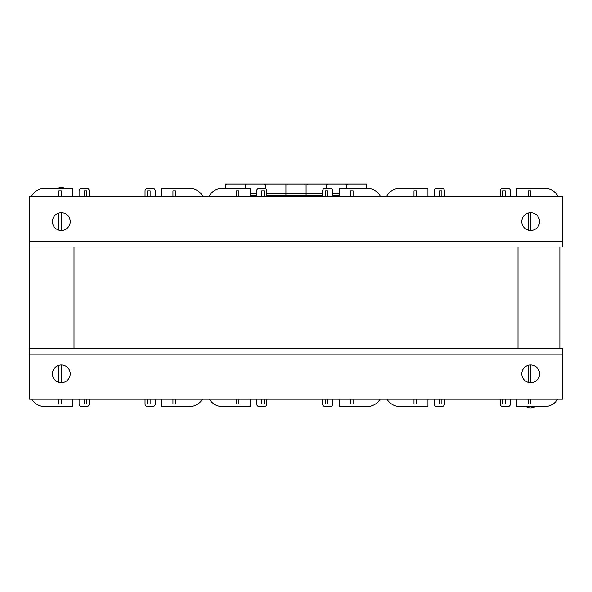 <?xml version="1.0" encoding="UTF-8"?>
<svg xmlns="http://www.w3.org/2000/svg" width="592" height="592" viewBox="0 0 592 592"><rect width="100%" height="100%" fill="white"/><g stroke="black" fill="none" stroke-linecap="round" stroke-linejoin="round"><path stroke-width="0.89" d="M74 246.968L74 348.459M518 246.968L518 348.459M145.04 404.018L145.04 399.2L145.04 404.018A2.538 2.538 0 0 0 147.578 406.556L152.655 406.556A2.538 2.538 0 0 0 155.185 404.018L155.185 399.2L155.185 404.018M79.076 404.018L79.076 399.2L79.076 404.018A2.538 2.538 0 0 0 81.615 406.556L86.684 406.556A2.538 2.538 0 0 0 89.222 404.018L89.222 399.2L89.222 404.018M29.6 348.459L29.6 246.968L29.6 348.459L562.4 348.459L562.4 399.2L29.6 399.2L29.6 348.459M89.222 190.898L89.222 196.226L89.222 190.898A2.538 2.538 0 0 0 86.684 188.36L81.615 188.36L86.684 188.36M79.076 190.898L79.076 196.226L79.076 190.898A2.538 2.538 0 0 1 81.615 188.36M155.185 190.898L155.185 196.226L155.185 190.898A2.538 2.538 0 0 0 152.655 188.36L147.578 188.36L152.655 188.36M145.04 190.898L145.04 196.226L145.04 190.898A2.538 2.538 0 0 1 147.578 188.36M161.535 399.2L161.535 406.556L189.44 406.556A15.222 15.222 0 0 0 202.471 399.2M161.535 196.226L161.535 188.36L189.44 188.36A15.222 15.222 0 0 1 202.767 196.226M61.316 196.226L61.316 190.898L58.778 190.898L58.778 196.226M58.778 213.09L58.778 230.11M61.316 230.48L61.316 212.72M86.684 196.226L86.684 190.898L84.145 190.898L84.145 196.226M150.116 196.226L150.116 190.898L147.578 190.898L147.578 196.226M175.484 196.226L175.484 190.898L172.945 190.898L172.945 196.226M31.494 196.226A15.222 15.222 0 0 1 44.822 188.36L72.735 188.36L72.735 196.226M161.535 188.36L189.44 188.36M61.316 399.2L61.316 404.018L58.778 404.018L58.778 399.2M58.778 382.336L58.778 365.316M61.316 364.946L61.316 382.706M86.684 399.2L86.684 404.018L84.145 404.018L84.145 399.2M150.116 399.2L150.116 404.018L147.578 404.018L147.578 399.2M175.484 399.2L175.484 404.018L172.945 404.018L172.945 399.2M31.79 399.2A15.222 15.222 0 0 0 44.822 406.556L72.735 406.556L72.735 399.2M81.615 406.556L86.684 406.556M147.578 406.556L152.655 406.556M161.535 406.556L189.44 406.556M322.64 404.018L322.64 399.2L322.64 404.018A2.538 2.538 0 0 0 325.178 406.556L330.255 406.556A2.538 2.538 0 0 0 332.785 404.018L332.785 399.2L332.785 404.018M256.676 404.018L256.676 399.2L256.676 404.018A2.538 2.538 0 0 0 259.215 406.556L264.284 406.556A2.538 2.538 0 0 0 266.822 404.018L266.822 399.2L266.822 404.018M266.822 190.898L266.822 196.226L266.822 190.898A2.538 2.538 0 0 0 264.284 188.36L259.215 188.36L264.284 188.36M256.676 190.898L256.676 196.226L256.676 190.898A2.538 2.538 0 0 1 259.215 188.36M332.785 190.898L332.785 196.226L332.785 190.898A2.538 2.538 0 0 0 330.255 188.36L325.178 188.36L330.255 188.36M322.64 190.898L322.64 196.226L322.64 190.898A2.538 2.538 0 0 1 325.178 188.36M339.135 399.2L339.135 406.556L367.04 406.556A15.222 15.222 0 0 0 380.071 399.2M339.135 196.226L339.135 188.36L367.04 188.36A15.222 15.222 0 0 1 380.367 196.226M238.916 196.226L238.916 190.898L236.378 190.898L236.378 196.226M264.284 196.226L264.284 190.898L261.745 190.898L261.745 196.226M327.716 196.226L327.716 190.898L325.178 190.898L325.178 196.226M353.084 196.226L353.084 190.898L350.545 190.898L350.545 196.226M209.094 196.226A15.222 15.222 0 0 1 222.422 188.36L250.335 188.36L250.335 196.226M339.135 188.36L367.04 188.36M238.916 399.2L238.916 404.018L236.378 404.018L236.378 399.2M264.284 399.2L264.284 404.018L261.745 404.018L261.745 399.2M327.716 399.2L327.716 404.018L325.178 404.018L325.178 399.2M353.084 399.2L353.084 404.018L350.545 404.018L350.545 399.2M209.39 399.2A15.222 15.222 0 0 0 222.422 406.556L250.335 406.556L250.335 399.2M259.215 406.556L264.284 406.556M325.178 406.556L330.255 406.556M339.135 406.556L367.04 406.556M500.24 404.018L500.24 399.2L500.24 404.018A2.538 2.538 0 0 0 502.778 406.556L507.855 406.556A2.538 2.538 0 0 0 510.385 404.018L510.385 399.2L510.385 404.018M434.276 404.018L434.276 399.2L434.276 404.018A2.538 2.538 0 0 0 436.815 406.556L441.884 406.556A2.538 2.538 0 0 0 444.422 404.018L444.422 399.2L444.422 404.018M444.422 190.898L444.422 196.226L444.422 190.898A2.538 2.538 0 0 0 441.884 188.36L436.815 188.36L441.884 188.36M434.276 190.898L434.276 196.226L434.276 190.898A2.538 2.538 0 0 1 436.815 188.36M510.385 190.898L510.385 196.226L510.385 190.898A2.538 2.538 0 0 0 507.855 188.36L502.778 188.36L507.855 188.36M500.24 190.898L500.24 196.226L500.24 190.898A2.538 2.538 0 0 1 502.778 188.36M516.735 399.2L516.735 406.556L544.64 406.556A15.222 15.222 0 0 0 557.671 399.2M559.862 348.459L559.862 246.968L559.862 348.459M516.735 196.226L516.735 188.36L544.64 188.36A15.222 15.222 0 0 1 557.967 196.226M416.516 196.226L416.516 190.898L413.978 190.898L413.978 196.226M441.884 196.226L441.884 190.898L439.345 190.898L439.345 196.226M505.316 196.226L505.316 190.898L502.778 190.898L502.778 196.226M530.684 196.226L530.684 190.898L528.145 190.898L528.145 196.226M528.145 213.09L528.145 230.11M530.684 230.48L530.684 212.72M386.694 196.226A15.222 15.222 0 0 1 400.022 188.36L427.935 188.36L427.935 196.226M516.735 188.36L544.64 188.36M416.516 399.2L416.516 404.018L413.978 404.018L413.978 399.2M441.884 399.2L441.884 404.018L439.345 404.018L439.345 399.2M505.316 399.2L505.316 404.018L502.778 404.018L502.778 399.2M530.684 399.2L530.684 404.018L528.145 404.018L528.145 399.2M528.145 382.336L528.145 365.316M530.684 364.946L530.684 382.706M386.99 399.2A15.222 15.222 0 0 0 400.022 406.556L427.935 406.556L427.935 399.2M436.815 406.556L441.884 406.556M502.778 406.556L507.855 406.556M516.735 406.556L544.64 406.556M539.564 221.6A8.88 8.88 0 0 1 526.244 229.289A8.88 8.88 0 0 1 526.244 213.904A8.88 8.88 0 0 1 539.564 221.6M70.196 221.6A8.88 8.88 0 0 1 56.876 229.289A8.88 8.88 0 0 1 56.876 213.904A8.88 8.88 0 0 1 70.196 221.6M29.6 246.968L29.6 196.226L562.4 196.226L562.4 246.968L29.6 246.968M52.436 373.826A8.88 8.88 0 0 1 65.756 366.137A8.88 8.88 0 0 1 65.756 381.514A8.88 8.88 0 0 1 52.436 373.826M521.804 373.826A8.88 8.88 0 0 1 535.124 366.137A8.88 8.88 0 0 1 535.124 381.514A8.88 8.88 0 0 1 521.804 373.826M531.416 406.556L531.253 408.08L530.121 408.08L529.951 406.556M60.613 188.36L60.747 187.346L56.95 188.36M60.747 187.346L61.879 187.346L62.019 188.36M366.596 188.36L366.596 184.97L346.424 184.97L346.424 188.36L346.424 183.92L346.424 184.97L326.259 184.97L326.259 188.36L326.259 183.92L326.259 184.97L306.086 184.97L306.086 193.436L306.086 183.92L306.086 184.97L285.914 184.97L285.914 193.436L285.914 183.92L285.914 184.97L265.741 184.97L265.741 188.826L265.741 183.92L265.741 184.97L245.576 184.97L245.576 188.36L245.576 183.92L245.576 184.97L225.404 184.97L225.404 188.36M366.596 184.97L366.596 183.92L225.404 183.92L225.404 184.97M347.319 183.92L347.726 184.134M347.252 183.92A0.377 0.377 0 0 1 347.63 184.304M327.147 183.92L327.554 184.134M339.135 193.436L332.785 193.436M327.08 183.92A0.377 0.377 0 0 1 327.457 184.304M345.217 184.304A0.377 0.377 -90 0 1 345.602 183.92A0.377 0.377 0 0 0 345.24 184.186M266.822 195.338L285.914 195.338L285.914 196.226L285.914 193.436L285.914 195.338L306.086 195.338L306.086 196.226L306.086 193.436L306.086 195.338L322.64 195.338M306.974 183.92L307.381 184.134M322.64 193.436L266.822 193.436M306.908 183.92A0.377 0.377 0 0 1 307.292 184.304M286.809 183.92L287.209 184.134M286.743 183.92A0.377 0.377 0 0 1 287.12 184.304M304.88 184.304A0.377 0.377 -90 0 1 305.257 183.92A0.377 0.377 0 0 0 304.902 184.186M266.637 183.92L267.044 184.134M266.57 183.92A0.377 0.377 0 0 1 266.948 184.304M246.464 183.92L246.871 184.134M256.676 193.436L250.335 193.436M246.398 183.92A0.377 0.377 0 0 1 246.783 184.304M264.543 184.304A0.377 0.377 -90 0 1 264.92 183.92A0.377 0.377 0 0 0 264.557 184.186M226.299 183.92L226.699 184.134M226.225 183.92A0.377 0.377 0 0 1 226.61 184.304M29.6 241.262L562.4 241.262M562.4 354.164L29.6 354.164M332.785 195.338L339.135 195.338M250.335 195.338L256.676 195.338M525.555 406.556L530.114 408.073M531.253 408.08L535.819 406.556M65.668 188.36L61.886 187.353"/></g></svg>
